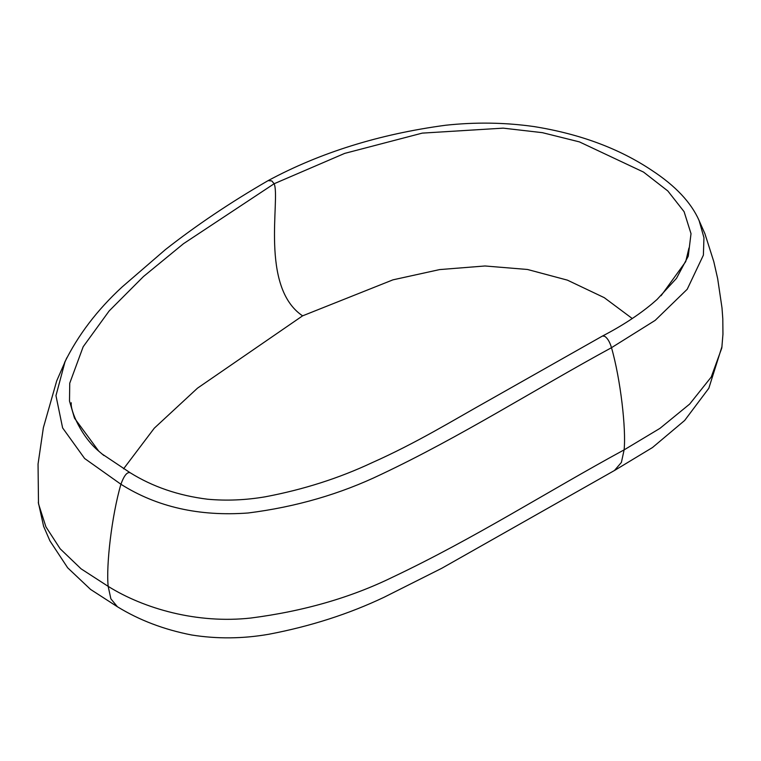 <?xml version="1.0" encoding="UTF-8"?>
<svg xmlns="http://www.w3.org/2000/svg" width="761" height="761" viewBox="0 0 761 761"><rect width="100%" height="100%" fill="white"/><g stroke="black" fill="none" stroke-linecap="round" stroke-linejoin="round"><path stroke-width="1.14" d="M614.479 470.479L621.395 462.422L624.106 449.875C546.465 492.091 474.835 538.236 392.381 577.285C350.707 597.651 303.534 611.235 250.883 618.027C197.232 623.972 144.124 608.771 108.167 586.36L81.104 568.847L60.157 548.786L45.917 526.821L38.497 503.792L38.05 464.048L43.367 427.711L56.704 380.88L66.787 357.832M698.065 218.274L704.905 233.694L713.799 261.632L717.671 278.659L721.999 307.882L722.798 318.764L722.95 334.212L721.808 347.967L711.24 377.028L689.666 404.072L659.92 428.386L624.106 449.875C626.227 429.109 620.605 379.425 611.492 347.691C534.241 389.727 461.061 436.605 381.299 474.331C340.329 494.07 295.934 506.95 248.115 512.99C199.334 516.595 156.928 507.016 120.913 484.253L84.633 458.502L62.611 427.91L55.962 395.653L65.132 361.304M103.886 455.516L98.768 451.178L74.492 418.16L69.508 401.076L69.736 383.211L83.177 346.74L109.165 310.935L143.458 276.547L183.487 243.701L274.131 183.743L271.82 180.928L268.138 180.614C320.067 152.638 379.178 134.183 445.48 125.261C475.254 122.026 504.686 122.445 533.784 126.535C579.92 133.907 619.349 148.566 652.072 170.521C675.435 185.836 691.112 202.493 699.093 220.481L703.954 237.67L703.383 255.154L687.212 289.266L655.173 320.371L611.492 347.691C609.846 342.05 607.601 338.255 604.738 336.314L602.522 336.01L488.153 400.733C452.862 420.462 416.686 442.854 371.901 462.774C338.949 478.241 303.439 489.57 265.38 496.781C245.803 500.129 226.531 500.947 207.572 499.216C178.454 495.611 152.59 486.755 129.988 472.629L130.207 472.781C127.192 471.677 124.091 475.501 120.913 484.253C111.705 515.92 106.026 565.575 108.167 586.36L110.878 598.831L117.422 606.764L90.588 589.442L67.653 567.782L49.931 540.881L43.586 526.251L38.288 502.222M268.138 180.614L267.986 180.699C230.393 202.455 196.195 225.427 165.375 249.627L122.026 287.059C97.189 309.965 78.041 335.125 64.58 362.531M123.567 468.833L154.283 428.186L197.508 388.148L302.593 315.844C259.549 286.945 280.6 198.193 274.131 183.743L344.695 153.389L422.269 133.118L503.154 128.143L542.403 132.671L579.406 141.888L643.511 172.072L667.825 190.963L684.091 211.672L691.017 233.665L688.258 256.172L676.5 278.336L657.057 299.463L651.958 303.886C638.137 315.358 621.67 326.06 602.56 335.991L602.522 336.01M302.593 315.844L392.933 279.848L439.639 269.584L484.947 265.979L527.487 269.48L567.383 280.134L604.263 297.665L632.267 318.536M614.821 470.298L441.76 568.286L384.153 597.223C348.871 613.994 310.45 626.341 268.871 634.246C242.788 638.793 217.037 639.05 191.648 634.988C164.053 629.623 139.32 620.215 117.441 606.774M721.999 346.502L708.824 388.262L684.662 420.462L652.51 447.516L614.66 470.393M129.988 472.629L101.717 453.746M98.768 451.178C81.37 436.747 70.031 410.255 71.277 402.788L71.277 402.816M688.952 248.01L685.718 261.641L661.081 295.725"/></g></svg>
